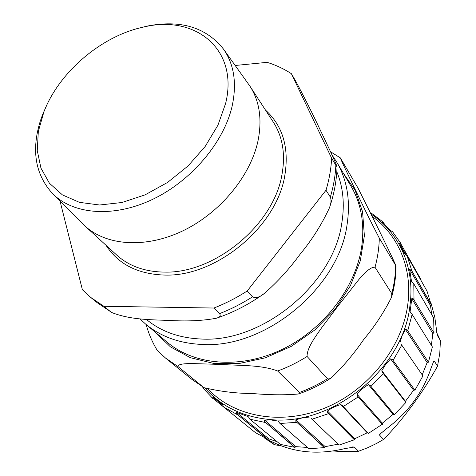 <?xml version="1.0" encoding="UTF-8"?>
<svg xmlns="http://www.w3.org/2000/svg" width="476" height="476" viewBox="0 0 476 476"><rect width="100%" height="100%" fill="white"/><g stroke="black" fill="none" stroke-linecap="round" stroke-linejoin="round"><path stroke-width="0.71" d="M433.029 362.569L434.219 360.963L437.521 366.139L439.782 353.293L440.419 340.542L437.135 335.015M431.143 303.551L434.838 317.397L437.188 335.122M264.299 437.89L274.319 444.643L269.547 440.538M352.651 446.916L354.281 447.041L344.487 448.678C319.408 454.693 296.328 452.896 275.259 443.293L269.249 440.514M354.281 447.041L358.553 451.254L367.71 447.726L376.623 443.43L383.519 439.455L379.527 435.082L381.145 432.892M434.219 360.963L433.743 361.147L430.994 368.353C422.765 392.581 407.908 412.728 386.423 428.793L379.771 434.285L379.527 435.082M370.655 213.046L371.732 213.438L383.245 222.143L385.37 225.618M384.59 224.779L382.954 221.929L382.222 222.018L390.427 230.467L392.563 231.729L401.042 243.688M382.954 221.929L383.251 222.149M420.701 279.906L421.022 279.644L400.328 242.968L399.34 243.063L405.98 254.797M400.328 242.968L421.022 279.644M399.34 243.063L402.869 250.834L404.713 253.886L407.039 255.725L427.002 291.062L431.167 304.717L410.812 269.148L409.574 269.172L430.471 305.556L431.167 304.717M410.812 269.148L431.417 304.658M411.794 282.095L413.793 283.827L433.648 317.908L433.993 332.891L413.245 298.773L411.776 298.66L432.839 333.563L433.737 332.885M430.471 305.556L431.744 314.642M411.567 281.703L409.574 269.172M413.245 298.773L433.993 332.891M410.734 313.095L410.062 312.012L412.121 314.392L432.363 346.921L428.448 362.182L407.034 329.684L405.391 329.38L427.15 362.557L428.204 362.105M432.839 333.563L431.375 345.338M410.062 312.012L411.776 298.66M407.034 329.684L428.448 362.182M401.447 344.683L422.926 375.903L414.917 390.207L392.367 359.434L390.623 358.88L413.59 390.243L414.709 390.07M427.15 362.557L422.2 374.844M399.959 342.512L402.137 335.562L405.391 329.38M392.367 359.434L414.917 390.207M405.32 401.798L405.439 401.298L381.806 370.697L382.18 372.101L405.855 402.494L394.336 414.65L370.233 385.512L368.472 384.685L393.075 414.334L394.176 414.459M413.59 390.243L405.439 401.298M381.806 370.697L385.608 364.467L390.623 358.88M370.233 385.512L394.336 414.65M356.958 394.182L357.458 396.05L382.276 424.271L382.371 423.164L356.958 394.182C360.183 390.344 364.021 387.178 368.472 384.685M393.075 414.334L382.371 423.164M382.276 424.271L368.323 433.446L341.988 405.183L340.721 404.6L367.234 432.803L367.686 432.767M327.476 410.99L327.708 412.787L354.477 439.747L354.858 438.682L327.476 410.99C331.248 408.182 335.663 406.052 340.721 404.6M367.234 432.803L354.858 438.682M354.477 439.747L339.049 445.084L311.423 418.642M295.846 419.808L295.858 421.462L324.567 447.601L325.203 446.655L295.846 419.808L302.462 417.821L309.703 417.006M338.091 444.173L325.203 446.655M324.567 447.601L308.942 448.749L279.995 423.479L278.014 421.034L278.894 421.807M264.668 420.135L264.519 421.575L294.977 447.386L295.81 446.637L264.668 420.135L271.112 419.993L278.014 421.034M307.454 447.452L295.81 446.637M294.977 447.386L280.388 444.4L249.882 419.201L248.478 416.893M236.358 412.264L236.12 413.46L267.994 439.413L268.946 438.896L236.358 412.264L248.18 416.649M277.121 441.704L268.946 438.896M267.994 439.413L255.481 432.69L223.797 407.129L222.399 404.535L218.413 400.994L212.891 397.162L212.635 398.091L223.589 406.926M203.145 388.226L202.627 386.839M382.436 424.461L357.458 396.05M354.572 439.979L327.708 412.787M324.59 447.856L295.858 421.462M294.936 447.642L264.519 421.575M267.893 439.651L236.12 413.46M245.485 424.628L212.635 398.091M274.319 444.643L281.881 446.054M440.419 340.542L436.676 332.581M383.519 439.455C403.333 419.291 423.188 392.242 437.521 366.139M333.176 450.974C342.851 451.73 351.306 451.825 358.553 451.254M208.06 389.088C234.097 416.833 281.221 425.913 324.846 408.063C368.454 390.284 402.428 347.123 407.825 304.122C412.632 268.065 398.025 234.852 372.363 216.532M379.307 238.131L396.032 266.019C393.503 259.7 384.596 241.778 378.777 229.712L358.071 188.175L340.364 157.901C341.792 162.084 350.675 180.047 356.679 192.584C363.242 206.536 370.786 221.715 379.307 238.131C379.11 247.698 377.682 257.409 375.023 267.262C370.608 266.637 364.265 273.319 359.059 279.287L337.573 306.562L321.687 327.69C315.219 336.99 306.83 348.111 307.085 356.464C297.637 362.403 287.825 367.252 277.663 371.006C260.818 364.562 238.696 365.741 221.87 364.467L191.691 363.545C185.105 363.616 177.75 363.962 178.024 366.579L165.618 358.13L191.429 379.051L204.037 387.66C220.174 391.516 236.34 393.468 252.548 393.515C269.517 395.026 284.779 395.193 298.333 394.009L299.6 393.271L299.392 392.468L277.663 371.006M165.618 358.13L157.33 350.532C152.201 342.036 148.494 333.384 146.209 324.572M307.085 356.464L327.637 378.902L329.13 378.967L331.361 377.813C342.928 366.806 353.71 354.049 363.706 339.543C374.862 326.167 384.174 312 391.641 297.036L391.772 293.567L375.023 267.262M203.508 387.309L178.024 366.579M336.663 161.989L351.038 186.265C361.338 203.811 364.86 224.154 361.605 247.3C355.429 288.147 323.18 330.005 281.596 349.693C239.981 369.412 194.244 365.193 167.064 342.125L145.477 323.96C160.567 336.586 179.44 343.416 202.104 344.457C265.126 348.729 338.948 287.76 347.087 224.535C350.633 200.705 347.159 179.857 336.663 161.989L332.052 155.045M225.636 103.417L217.954 125.146L205.192 146.435L188.056 165.945L167.582 182.433L145.073 194.862L121.945 202.508L99.633 205.001L79.427 202.354L62.421 194.898L49.421 183.23L40.954 168.147L37.259 150.565L38.33 131.43L43.947 111.699C59.417 71.644 101.924 35.635 143.978 26.959C195.208 14.476 239 49.165 225.636 103.417M46.785 105.119L42.733 114.264L40.276 121.13C31.202 150.487 35.325 174.674 52.646 193.696C73.364 214.569 113.472 217.99 152.439 199.444C191.382 180.957 223.982 142.294 232.193 105.886C236.988 83.157 234.067 64.201 223.428 49.016C205.852 27.12 180.279 19.51 146.703 26.18L137.017 28.673M223.428 49.016L249.959 86.192C259.551 101.15 262.252 119.28 258.063 140.575C250.662 175.882 220.15 212.933 182.915 230.818C145.662 248.734 106.41 245.812 84.96 225.981L52.646 193.696M60.041 201.104L82.384 289.729L90.684 297.393L97.288 302.748L110.456 311.613L103.911 306.288L213.903 308.031L219.561 313.625C221.001 315.82 219.918 317.355 216.306 318.236C203.71 320.61 189.139 321.407 172.58 320.616C153.986 319.646 131.775 320.378 112.062 312.649L110.456 311.613M330.338 197.07C331.457 199.89 331.153 203.484 329.428 207.857C321.746 224.428 311.994 239.856 300.172 254.142C289.265 269.053 277.335 282.143 264.376 293.406C259.616 297.333 255.671 298.464 252.542 296.804L247.222 290.985L325.995 190.245L330.338 197.07C333.539 186.247 335.378 175.644 335.848 165.249L331.623 158.175L291.389 73.709L295.739 81.176C305.092 98.782 313.232 115.002 320.146 129.835C326.488 143.175 335.36 161.519 337.02 166.743L335.848 165.249M291.389 73.709C283.952 68.859 275.866 65.069 267.137 62.344L235.209 65.48M247.222 290.985C236.465 297.875 225.356 303.557 213.903 308.031M331.623 158.175C331.129 168.641 329.249 179.327 325.995 190.245M103.911 306.288L90.684 297.393M222.792 405.171L212.891 397.162M223.797 407.129L236.774 414.328M249.882 419.201L265.203 422.462M205.043 388.136C221.364 406.736 243.373 417.238 271.052 419.642C333.468 425.955 404.047 367.769 410.032 304.884C415.06 267.006 398.9 232.365 371.226 214.206M279.995 423.479L296.566 422.355M311.929 419.261L328.452 413.68M343.125 406.611L358.22 396.93M370.971 386.405L383.358 373.41M393.122 360.308L401.786 345.094M407.801 330.54L412.121 314.392M414.007 299.594L413.793 283.827M411.567 269.934L407.039 255.725M154.73 331.742L170.462 346.891L190.382 357.702L213.647 363.414L239.125 363.509L265.465 357.791L291.187 346.427L314.791 329.993L334.884 309.412L350.318 285.903L360.29 260.86L364.384 235.715L362.569 211.826L355.179 190.4L342.821 172.395M395.633 265.507C395.52 274.741 394.235 284.101 391.772 293.567M327.47 378.753C318.462 384.382 309.108 388.952 299.392 392.468M336.806 171.723C343.113 187.008 344.803 203.984 341.875 222.649C333.807 283.922 262.312 342.976 201.199 339.019C179.268 338.073 160.977 331.528 146.328 319.384M252.542 296.804C241.897 303.605 230.902 309.21 219.561 313.625M265.513 110.105C282.976 126.057 289.378 148.048 284.725 176.084C276.348 226.927 216.181 276.705 165.196 275.08C138.076 274.325 118.346 264.382 105.993 245.247M249.959 86.192L273.361 122.183C282.78 136.88 285.624 154.492 281.881 175.031C273.593 224.856 214.652 273.617 164.678 272.105C144.96 271.855 128.942 266.144 116.614 254.975L84.96 225.981M203.139 388.22L213.171 398.87M340.364 157.901L330.534 151.767M396.032 266.019C395.984 276.282 394.521 286.623 391.641 297.042M331.361 377.813C320.883 384.679 309.876 390.076 298.339 394.015M204.031 387.66L191.429 379.051M139.914 318.807L145.477 323.96M43.947 111.699L42.733 114.264M143.978 26.959L146.703 26.18M112.074 312.667L97.288 302.748M337.026 166.743C336.687 179.952 334.289 193.262 329.832 206.673M329.588 207.393L329.434 207.851M264.382 293.412C249.269 304.259 233.246 312.542 216.312 318.242"/></g></svg>
